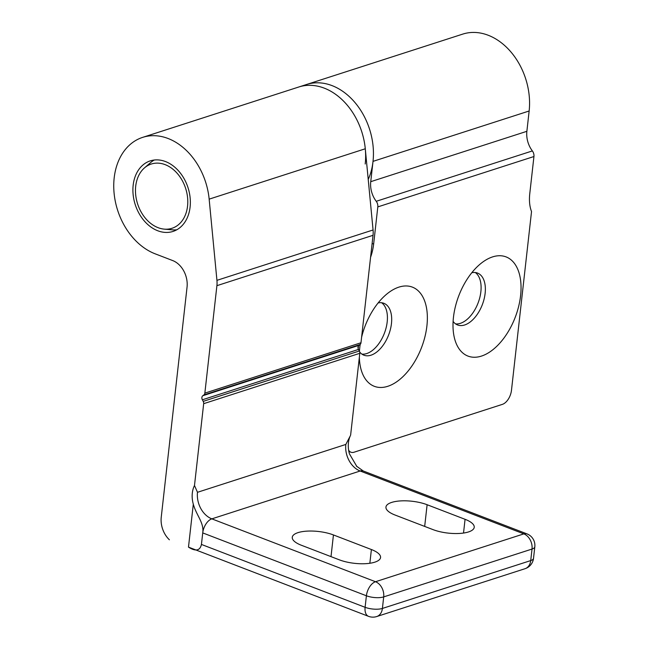 <?xml version="1.0" encoding="UTF-8"?>
<svg xmlns="http://www.w3.org/2000/svg" width="649" height="649" viewBox="0 0 649 649"><rect width="100%" height="100%" fill="white"/><g stroke="black" fill="none" stroke-linecap="round" stroke-linejoin="round"><path stroke-width="0.97" d="M368.226 179.473A61.777 46.193 -107.9 0 0 373.005 161.496A61.777 46.193 -107.9 0 0 354.524 102.015A61.777 46.193 -107.9 0 0 306.596 84.484A61.777 46.193 72.1 0 1 354.476 101.966A61.777 46.193 72.1 0 1 373.021 161.366L370.741 181.679A21.62 16.168 -107.9 0 0 376.242 201.295A6.174 4.616 72.1 0 1 377.807 206.901L533.94 156.531L529.771 193.678A37.066 21.068 -69 0 0 531.531 211.55L511.477 390.309A12.355 7.025 -69 0 1 502.375 404.368L354.054 452.215A12.355 7.025 -69 0 1 350.914 452.215A12.355 7.025 -69 0 1 348.635 450.195M358.459 345.86L358.151 348.602M377.807 206.901L373.646 244.048A37.066 21.068 -69 0 1 370.571 257.32M492.583 256.899A53.129 30.203 -69 0 1 521.025 289.519A53.129 30.203 -69 0 1 490.003 351.823A53.129 30.203 -69 0 1 453.773 334.86A53.129 30.203 -69 0 1 481.307 263.161A53.129 30.203 -69 0 1 492.583 256.899M361.598 337.269A53.129 30.203 -69 0 1 387.631 293.389A53.129 30.203 -69 0 1 398.908 287.126A53.129 30.203 -69 0 1 427.342 319.746A53.129 30.203 -69 0 1 396.32 382.042A53.129 30.203 -69 0 1 360.09 365.079A53.129 30.203 -69 0 1 359.343 357.372M359.449 351.239A53.129 30.203 -69 0 1 360.187 344.432M359.716 352.001A27.802 15.803 111 0 0 363.927 355.198A27.802 15.803 111 0 0 388.646 334.908A27.802 15.803 111 0 0 383.859 303.294A27.802 15.803 111 0 0 378.132 302.937M361.899 354.103A27.802 15.803 111 0 0 366.709 353.559A27.802 15.803 111 0 0 385.644 329.53A27.802 15.803 111 0 0 381.62 302.75M453.107 321.401A27.802 15.803 111 0 0 457.602 324.971A27.802 15.803 111 0 0 482.321 304.689A27.802 15.803 111 0 0 477.534 273.075A27.802 15.803 111 0 0 471.807 272.718M455.574 323.883A27.802 15.803 111 0 0 460.392 323.332A27.802 15.803 111 0 0 479.319 299.311A27.802 15.803 111 0 0 475.295 272.523M533.94 156.531A6.174 4.616 -107.9 0 0 532.367 150.925A21.62 16.168 72.1 0 1 526.874 131.309L529.146 110.995A61.777 46.193 -107.9 0 0 510.609 51.596A61.777 46.193 -107.9 0 0 462.729 34.113L298.791 86.998A61.777 46.193 72.1 0 1 346.712 104.538A61.777 46.193 72.1 0 1 365.2 164.019M193.305 504.192C196.493 515.671 204.232 522.745 202.731 532.91L201.433 544.438C199.997 550.774 195.682 551.666 188.486 547.123L368.486 616.323A12.355 7.025 -69 0 1 365.111 607.31A12.355 4.235 6.4 0 0 382.407 608.438L383.697 596.902A12.355 4.235 -173.6 0 1 366.401 595.774A12.355 7.025 -69 0 1 375.503 581.723L211.834 518.859A21.62 16.168 72.1 0 1 197.491 492.299L194.489 485.509A23.275 17.409 -107.9 0 0 193.305 504.192L188.486 547.123M301.428 545.274A25.327 8.688 -173.6 0 1 292.261 537.283A25.327 8.688 -173.6 0 1 307.115 531.125A25.327 8.688 -173.6 0 1 333.44 534.946L371.39 549.525A25.327 8.688 -173.6 0 1 380.557 557.507A25.327 8.688 -173.6 0 1 365.703 563.673A25.327 8.688 -173.6 0 1 339.386 559.852L301.428 545.274M465.065 519.305A25.327 8.688 -173.6 0 1 474.232 527.288A25.327 8.688 -173.6 0 1 459.378 533.454A25.327 8.688 -173.6 0 1 433.061 529.633L395.111 515.055A25.327 8.688 -173.6 0 1 385.944 507.064A25.327 8.688 -173.6 0 1 400.798 500.898A25.327 8.688 -173.6 0 1 427.115 504.727L465.065 519.305L463.524 533.048M169.389 539.79A21.62 16.168 72.1 0 1 161.244 517.221L187.05 287.134A21.62 16.168 -107.9 0 0 172.707 260.574L155.16 253.824A61.777 46.193 72.1 0 1 114.183 194.067A61.777 46.193 72.1 0 1 142.658 137.369A61.777 46.193 72.1 0 1 209.156 199.146L216.936 280.344A21.62 16.168 72.1 0 1 216.904 285.674L204.849 393.132A3.091 2.312 72.1 0 1 203.932 394.908L202.812 395.72A3.091 2.312 -107.9 0 0 202.358 399.8L203.202 401.374A3.091 2.312 72.1 0 1 203.672 403.678L194.489 485.509M201.433 544.438L365.111 607.31L366.401 595.774L202.731 532.91A12.355 7.025 -69 0 1 211.834 518.859L360.154 471.004L523.832 533.876A12.355 7.025 -69 0 1 526.964 533.876L363.294 471.004A12.355 7.025 111 0 0 360.154 471.004A21.62 16.168 -107.9 0 1 345.82 444.443L350.119 436.209A23.275 17.409 72.1 0 1 350.338 435.722M356.901 466.59L349.43 453.829A23.275 17.409 72.1 0 1 350.119 436.209M350.622 435.138L359.797 353.307A3.091 2.312 -107.9 0 0 359.335 351.004L358.483 349.43A3.091 2.312 72.1 0 1 358.946 345.349L360.057 344.538A3.091 2.312 -107.9 0 0 360.982 342.761L373.037 235.311A21.62 16.168 -107.9 0 0 373.07 229.973L365.282 148.775A61.777 46.193 -107.9 0 0 298.791 86.998L142.658 137.369M157.748 230.76A37.066 27.72 -107.9 0 0 173.007 231.433A37.066 27.72 -107.9 0 0 188.007 187.65A37.066 27.72 -107.9 0 0 150.243 160.887A37.066 27.72 -107.9 0 0 133.167 194.903A37.066 27.72 -107.9 0 0 157.748 230.76M164.254 229.129A33.756 25.238 72.1 0 1 135.706 186.206A33.756 25.238 72.1 0 1 144.5 167.872A33.756 25.238 72.1 0 1 185.646 188.413A33.756 25.238 72.1 0 1 164.254 229.129L172.318 229.843A37.066 27.72 -107.9 0 0 176.788 229.787M154.275 160.019A37.066 27.72 -107.9 0 0 150.625 162.583L144.5 167.872M372.12 243.464L373.646 244.048M376.242 201.295L532.367 150.925M370.741 181.679L526.874 131.309M529.146 110.995L373.021 161.366M383.697 596.902A12.355 9.24 -107.9 0 0 375.503 581.723L523.832 533.876A12.355 9.24 72.1 0 1 532.026 549.054L383.697 596.902M368.486 616.323A12.355 12.355 0 0 0 376.712 616.55A12.355 9.24 -107.9 0 0 382.407 608.438L530.728 560.582A12.355 9.24 72.1 0 1 525.033 568.702A12.355 12.355 0 0 0 533.519 558.318L534.817 546.783A12.355 4.235 -173.6 0 1 532.026 549.054L530.728 560.582A12.355 4.235 6.4 0 0 533.519 558.318M345.82 444.443L197.491 492.299M359.797 353.307L203.672 403.678M331.006 556.631L333.44 534.946M369.849 563.267L371.39 549.525M359.335 351.004L203.202 401.374M202.358 399.8L358.483 349.43M360.057 344.538L203.932 394.908M360.982 342.761L204.849 393.132M373.037 235.311L216.904 285.674M373.07 229.973L216.936 280.344M365.282 148.775L209.156 199.146M424.681 526.412L427.115 504.727M358.946 345.349L202.812 395.72M350.914 452.215L348.854 451.42M376.712 616.55L525.033 568.702M363.294 471.004L356.479 466.144M534.817 546.783A12.355 12.355 0 0 0 526.964 533.876"/></g></svg>
